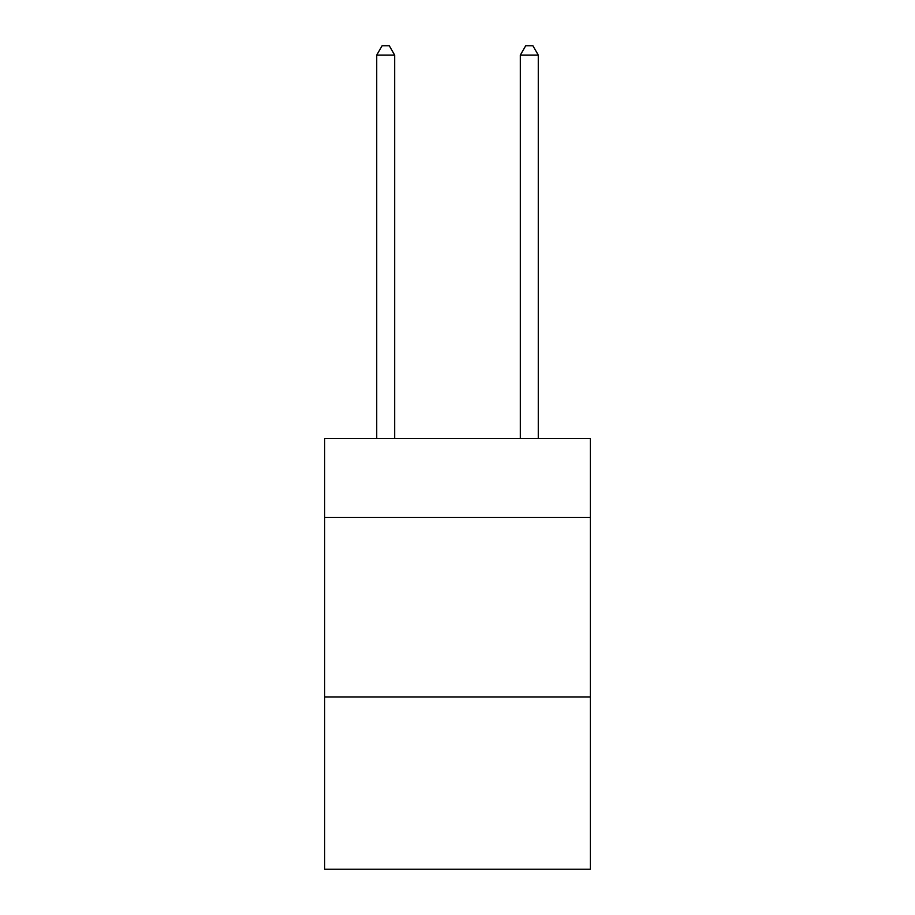 <?xml version="1.0" encoding="UTF-8"?>
<svg xmlns="http://www.w3.org/2000/svg" width="915" height="915" viewBox="0 0 915 915"><rect width="100%" height="100%" fill="white"/><g stroke="black" fill="none" stroke-linecap="round" stroke-linejoin="round"><path stroke-width="1.37" d="M590.324 517.444L590.324 438.479L324.676 438.479L324.676 517.444L590.324 517.444L590.324 869.25L324.676 869.25L324.676 517.444M590.324 696.944L324.676 696.944M394.674 438.479L394.674 55.083L376.728 55.083L376.728 438.479M376.728 55.083L382.115 45.75L389.298 45.75L394.674 55.083M538.272 438.479L538.272 55.083L520.326 55.083L520.326 438.479M520.326 55.083L525.702 45.75L532.885 45.75L538.272 55.083"/></g></svg>
